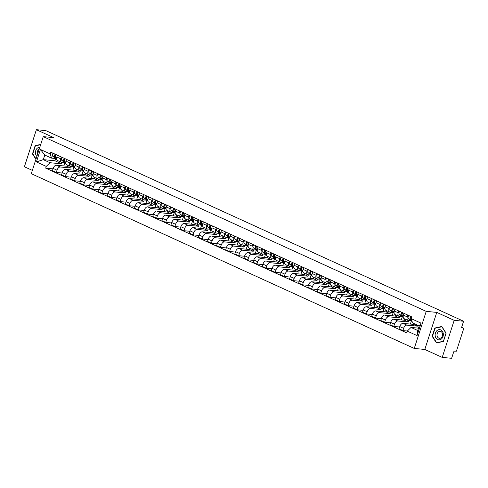 <?xml version="1.0" encoding="UTF-8"?>
<svg xmlns="http://www.w3.org/2000/svg" width="488" height="488" viewBox="0 0 488 488"><rect width="100%" height="100%" fill="white"/><g stroke="black" fill="none" stroke-linecap="round" stroke-linejoin="round"><path stroke-width="0.73" d="M442.22 357.399L454.194 320.335L463.6 321.238L45.78 130.601L36.368 129.698L53.796 137.647L43.255 136.634L31.281 173.697L414.257 348.438L424.798 349.451L442.22 357.399L451.632 358.302L453.748 351.744L455.212 351.885A1.58 0.915 114.5 0 0 456.64 350.494L463.411 329.516A1.58 0.915 114.5 0 0 463.124 327.991A1.58 0.915 114.5 0 0 462.947 327.942L461.63 327.338M36.368 129.698L24.4 166.762L32.348 170.385M454.194 320.335L436.766 312.387L426.225 311.375L43.255 136.634M463.6 321.238L461.483 327.802L462.947 327.942M67.356 165.023L66.96 166.243L56.419 165.231A3.63 2.105 114.5 0 0 53.143 168.427L52.411 170.69L56.273 172.453L57.005 170.19A3.63 2.105 -65.5 0 1 60.28 166.987L70.821 168L71.278 166.591M60.689 158.777L56.828 157.014A3.63 2.105 114.5 0 0 57.499 160.528L61.36 162.284A3.63 2.105 -65.5 0 1 60.689 158.777L61.268 156.977M56.828 157.014L57.413 155.214M62.128 173.014L56.273 172.453M73.95 166.914L72.919 170.099M64.739 162.681L61.762 162.394A3.63 2.105 -65.5 0 1 61.36 162.284M76.476 169.184L76.085 170.404L65.538 169.391A3.63 2.105 114.5 0 0 62.263 172.593L61.537 174.85L65.392 176.613L66.124 174.35A3.63 2.105 -65.5 0 1 69.4 171.154L79.941 172.166L80.398 170.757M66.533 159.375L65.953 161.174A3.63 2.105 114.5 0 0 66.618 164.688L70.479 166.451A3.63 2.105 -65.5 0 1 69.808 162.937L70.394 161.138M71.248 177.174L65.392 176.613M83.07 171.075L82.045 174.265M73.859 166.841L70.882 166.554A3.63 2.105 -65.5 0 1 70.479 166.451M85.595 173.35L85.205 174.564L74.664 173.551A3.63 2.105 114.5 0 0 71.388 176.754L70.656 179.017L74.518 180.774L75.243 178.516A3.63 2.105 -65.5 0 1 78.519 175.314L89.06 176.327L89.517 174.917M75.652 163.535L75.073 165.34A3.63 2.105 114.5 0 0 75.744 168.848L79.599 170.611A3.63 2.105 -65.5 0 1 78.934 167.097L79.513 165.298M80.374 181.335L74.518 180.774M92.195 175.235L91.164 178.425M82.984 171.001L80.008 170.715A3.63 2.105 -65.5 0 1 79.599 170.611M94.721 177.51L94.324 178.73L83.783 177.711A3.63 2.105 114.5 0 0 80.508 180.914L79.776 183.177L83.637 184.934L84.369 182.677A3.63 2.105 -65.5 0 1 87.645 179.474L98.186 180.487L98.637 179.078M84.778 167.701L84.192 169.501A3.63 2.105 114.5 0 0 84.863 173.008L88.718 174.771A3.63 2.105 -65.5 0 1 88.053 171.264L88.633 169.458M89.493 185.501L83.637 184.934M101.315 179.401L100.284 182.585M92.104 175.168L89.127 174.881A3.63 2.105 -65.5 0 1 88.718 174.771M103.84 181.67L103.444 182.89L92.903 181.878A3.63 2.105 114.5 0 0 89.627 185.074L88.895 187.337L92.757 189.1L93.489 186.837A3.63 2.105 -65.5 0 1 96.764 183.634L107.305 184.647L107.763 183.238M93.897 171.861L93.318 173.661A3.63 2.105 114.5 0 0 93.983 177.174L97.844 178.931A3.63 2.105 -65.5 0 1 97.173 175.424L97.759 173.624M98.613 189.661L92.757 189.1M110.434 183.561L109.403 186.745M101.223 179.328L98.247 179.041A3.63 2.105 -65.5 0 1 97.844 178.931M112.96 185.83L112.569 187.05L102.029 186.038A3.63 2.105 114.5 0 0 98.747 189.24L98.021 191.497L101.876 193.26L102.608 190.997A3.63 2.105 -65.5 0 1 105.884 187.801L116.425 188.813L116.882 187.404M103.017 176.022L102.437 177.821A3.63 2.105 114.5 0 0 103.102 181.335L106.963 183.098A3.63 2.105 -65.5 0 1 106.299 179.584L106.878 177.784M107.732 193.821L101.876 193.26M119.554 187.721L118.529 190.912M110.343 183.488L107.366 183.201A3.63 2.105 -65.5 0 1 106.963 183.098M122.085 189.997L121.689 191.211L111.148 190.198A3.63 2.105 114.5 0 0 107.872 193.4L107.14 195.664L111.002 197.42L111.728 195.163A3.63 2.105 -65.5 0 1 115.003 191.961L125.55 192.974L126.002 191.564M112.142 180.182L111.557 181.987A3.63 2.105 114.5 0 0 112.228 185.495L116.083 187.258A3.63 2.105 -65.5 0 1 115.418 183.744L115.998 181.945M116.858 197.982L111.002 197.42M128.679 191.882L127.649 195.072M119.468 187.648L116.492 187.368A3.63 2.105 -65.5 0 1 116.083 187.258M131.205 194.157L130.808 195.377L120.268 194.358A3.63 2.105 114.5 0 0 116.992 197.561L116.26 199.824L120.121 201.581L120.853 199.324A3.63 2.105 -65.5 0 1 124.129 196.121L134.67 197.134L135.127 195.725M121.262 184.348L120.676 186.148A3.63 2.105 114.5 0 0 121.347 189.661L125.209 191.418A3.63 2.105 -65.5 0 1 124.538 187.911L125.117 186.105M125.977 202.148L120.121 201.581M137.799 196.048L136.768 199.232M128.588 191.814L125.611 191.528A3.63 2.105 -65.5 0 1 125.209 191.418M140.324 198.317L139.934 199.537L129.387 198.524A3.63 2.105 114.5 0 0 126.111 201.721L125.386 203.984L129.241 205.747L129.973 203.484A3.63 2.105 -65.5 0 1 133.248 200.281L143.789 201.294L144.247 199.885M130.381 188.508L129.802 190.308A3.63 2.105 114.5 0 0 130.467 193.821L134.328 195.578A3.63 2.105 -65.5 0 1 133.657 192.071L134.243 190.271M135.097 206.308L129.241 205.747M146.918 200.208L145.894 203.392M137.708 195.975L134.731 195.688A3.63 2.105 -65.5 0 1 134.328 195.578M149.444 202.477L149.053 203.697L138.513 202.685A3.63 2.105 114.5 0 0 135.237 205.887L134.505 208.144L138.366 209.907L139.092 207.644A3.63 2.105 -65.5 0 1 142.368 204.448L152.909 205.46L153.366 204.051M139.501 192.669L138.921 194.468A3.63 2.105 114.5 0 0 139.592 197.982L143.448 199.744A3.63 2.105 -65.5 0 1 142.783 196.231L143.362 194.431M144.222 210.468L138.366 209.907M156.044 204.368L155.013 207.559M146.827 200.135L143.856 199.848A3.63 2.105 -65.5 0 1 143.448 199.744M158.569 206.644L158.173 207.857L147.632 206.845A3.63 2.105 114.5 0 0 144.357 210.047L143.624 212.31L147.486 214.067L148.218 211.81A3.63 2.105 -65.5 0 1 151.493 208.608L162.034 209.62L162.486 208.211M148.626 196.829L148.041 198.634A3.63 2.105 114.5 0 0 148.712 202.142L152.567 203.905A3.63 2.105 -65.5 0 1 151.902 200.391L152.482 198.592M153.342 214.629L147.486 214.067M165.164 208.529L164.133 211.719M155.953 204.295L152.976 204.014A3.63 2.105 -65.5 0 1 152.567 203.905M167.689 210.804L167.292 212.024L156.752 211.011A3.63 2.105 114.5 0 0 153.476 214.208L152.744 216.471L156.605 218.227L157.337 215.971A3.63 2.105 -65.5 0 1 160.613 212.768L171.154 213.781L171.611 212.371M157.746 200.995L157.166 202.794A3.63 2.105 114.5 0 0 157.831 206.308L161.693 208.065A3.63 2.105 -65.5 0 1 161.022 204.557L161.607 202.752M162.461 218.795L156.605 218.227M174.283 212.695L173.252 215.879M165.072 208.461L162.095 208.175A3.63 2.105 -65.5 0 1 161.693 208.065M176.809 214.964L176.418 216.184L165.871 215.171A3.63 2.105 114.5 0 0 162.596 218.368L161.87 220.631L165.725 222.394L166.457 220.131A3.63 2.105 -65.5 0 1 169.732 216.928L180.273 217.941L180.731 216.532M166.865 205.155L166.286 206.955A3.63 2.105 114.5 0 0 166.951 210.468L170.812 212.225A3.63 2.105 -65.5 0 1 170.141 208.718L170.727 206.918M171.581 222.955L165.725 222.394M183.403 216.855L182.378 220.039M174.192 212.622L171.215 212.335A3.63 2.105 -65.5 0 1 170.812 212.225M185.928 219.124L185.538 220.344L174.997 219.332A3.63 2.105 114.5 0 0 171.721 222.534L170.989 224.791L174.85 226.554L175.576 224.291A3.63 2.105 -65.5 0 1 178.852 221.094L189.399 222.107L189.85 220.698M175.991 209.315L175.405 211.115A3.63 2.105 114.5 0 0 176.076 214.629L179.932 216.391A3.63 2.105 -65.5 0 1 179.267 212.878L179.846 211.078M180.706 227.115L174.85 226.554M192.528 221.015L191.497 224.206M183.317 216.782L180.34 216.495A3.63 2.105 -65.5 0 1 179.932 216.391M195.054 223.291L194.657 224.504L184.116 223.492A3.63 2.105 114.5 0 0 180.841 226.694L180.109 228.957L183.97 230.714L184.702 228.457A3.63 2.105 -65.5 0 1 187.978 225.255L198.518 226.267L198.97 224.858M185.111 213.476L184.525 215.281A3.63 2.105 114.5 0 0 185.196 218.789L189.057 220.552A3.63 2.105 -65.5 0 1 188.386 217.038L188.966 215.239M189.826 231.275L183.97 230.714M201.648 225.175L200.617 228.366M192.437 220.942L189.46 220.661A3.63 2.105 -65.5 0 1 189.057 220.552M204.173 227.451L203.783 228.671L193.236 227.658A3.63 2.105 114.5 0 0 189.96 230.855L189.234 233.118L193.089 234.874L193.821 232.617A3.63 2.105 -65.5 0 1 197.097 229.415L207.638 230.428L208.095 229.018M194.23 217.642L193.651 219.441A3.63 2.105 114.5 0 0 194.316 222.955L198.177 224.712A3.63 2.105 -65.5 0 1 197.506 221.204L198.091 219.399M198.945 235.442L193.089 234.874M210.767 229.342L209.742 232.526M201.556 225.108L198.579 224.822A3.63 2.105 -65.5 0 1 198.177 224.712M213.293 231.611L212.902 232.831L202.361 231.818A3.63 2.105 114.5 0 0 199.086 235.015L198.354 237.278L202.209 239.041L202.941 236.778A3.63 2.105 -65.5 0 1 206.217 233.575L216.757 234.588L217.215 233.179M203.35 221.802L202.77 223.602A3.63 2.105 114.5 0 0 203.435 227.115L207.296 228.872A3.63 2.105 -65.5 0 1 206.631 225.364L207.211 223.565M208.065 239.602L202.209 239.041M219.893 233.502L218.862 236.686M210.676 229.269L207.705 228.982A3.63 2.105 -65.5 0 1 207.296 228.872M222.418 235.771L222.022 236.991L211.481 235.978A3.63 2.105 114.5 0 0 208.205 239.181L207.473 241.438L211.334 243.201L212.06 240.938A3.63 2.105 -65.5 0 1 215.342 237.741L225.883 238.754L226.334 237.345M212.475 225.962L211.89 227.762A3.63 2.105 114.5 0 0 212.561 231.275L216.416 233.038A3.63 2.105 -65.5 0 1 215.751 229.525L216.33 227.725M217.191 243.762L211.334 243.201M229.012 237.662L227.981 240.852M219.801 233.429L216.825 233.142A3.63 2.105 -65.5 0 1 216.416 233.038M231.538 239.937L231.141 241.151L220.6 240.139A3.63 2.105 114.5 0 0 217.325 243.341L216.593 245.604L220.454 247.361L221.186 245.104A3.63 2.105 -65.5 0 1 224.462 241.902L235.002 242.914L235.46 241.505M221.595 230.123L221.015 231.928A3.63 2.105 114.5 0 0 221.68 235.436L225.541 237.198A3.63 2.105 -65.5 0 1 224.87 233.685L225.456 231.885M226.31 247.928L220.454 247.361M238.132 241.822L237.101 245.013M228.921 237.589L225.944 237.308A3.63 2.105 -65.5 0 1 225.541 237.198M240.657 244.098L240.267 245.318L229.72 244.305A3.63 2.105 114.5 0 0 226.444 247.501L225.718 249.764L229.573 251.521L230.305 249.264A3.63 2.105 -65.5 0 1 233.581 246.062L244.122 247.074L244.579 245.665M230.714 234.289L230.135 236.088A3.63 2.105 114.5 0 0 230.8 239.602L234.661 241.359A3.63 2.105 -65.5 0 1 233.99 237.851L234.576 236.046M235.429 252.089L229.573 251.521M247.251 245.989L246.226 249.173M238.04 241.755L235.064 241.469A3.63 2.105 -65.5 0 1 234.661 241.359M249.777 248.258L249.386 249.478L238.846 248.465A3.63 2.105 114.5 0 0 235.57 251.662L234.838 253.925L238.699 255.688L239.425 253.424A3.63 2.105 -65.5 0 1 242.701 250.222L253.248 251.241L253.699 249.826M239.834 238.449L239.254 240.249A3.63 2.105 114.5 0 0 239.925 243.762L243.78 245.519A3.63 2.105 -65.5 0 1 243.115 242.011L243.695 240.212M244.555 256.249L238.699 255.688M256.377 250.149L255.346 253.333M247.166 245.915L244.189 245.629A3.63 2.105 -65.5 0 1 243.78 245.519M258.902 252.418L258.506 253.638L247.965 252.625A3.63 2.105 114.5 0 0 244.689 255.828L243.957 258.085L247.819 259.848L248.551 257.585A3.63 2.105 -65.5 0 1 251.826 254.388L262.367 255.401L262.819 253.992M248.959 242.609L248.374 244.409A3.63 2.105 114.5 0 0 249.045 247.922L252.906 249.685A3.63 2.105 -65.5 0 1 252.235 246.172L252.814 244.372M253.675 260.409L247.819 259.848M265.496 254.309L264.466 257.499M256.285 250.076L253.309 249.789A3.63 2.105 -65.5 0 1 252.906 249.685M268.022 256.584L267.625 257.798L257.084 256.786A3.63 2.105 114.5 0 0 253.809 259.988L253.083 262.251L256.938 264.008L257.67 261.751A3.63 2.105 -65.5 0 1 260.946 258.548L271.487 259.561L271.944 258.152M258.079 246.769L257.499 248.575A3.63 2.105 114.5 0 0 258.164 252.082L262.026 253.845A3.63 2.105 -65.5 0 1 261.354 250.332L261.94 248.532M262.794 264.575L256.938 264.008M274.616 258.469L273.591 261.659M265.405 254.236L262.428 253.955A3.63 2.105 -65.5 0 1 262.026 253.845M277.141 260.744L276.751 261.964L266.21 260.952A3.63 2.105 114.5 0 0 262.934 264.148L262.202 266.411L266.058 268.174L266.79 265.911A3.63 2.105 -65.5 0 1 270.065 262.709L280.606 263.721L281.064 262.312M267.198 250.936L266.619 252.735A3.63 2.105 114.5 0 0 267.284 256.249L271.145 258.006A3.63 2.105 -65.5 0 1 270.48 254.498L271.06 252.692M271.914 268.736L266.058 268.174M283.741 262.635L282.711 265.82M274.524 258.402L271.554 258.115A3.63 2.105 -65.5 0 1 271.145 258.006M286.267 264.905L285.87 266.125L275.33 265.112A3.63 2.105 114.5 0 0 272.054 268.308L271.322 270.572L275.183 272.334L275.909 270.071A3.63 2.105 -65.5 0 1 279.185 266.869L289.732 267.888L290.183 266.472M276.324 255.096L275.738 256.895A3.63 2.105 114.5 0 0 276.409 260.409L280.264 262.166A3.63 2.105 -65.5 0 1 279.6 258.658L280.179 256.859M281.039 272.896L275.183 272.334M292.861 266.796L291.83 269.98M283.65 262.562L280.673 262.276A3.63 2.105 -65.5 0 1 280.264 262.166M295.386 269.065L294.99 270.285L284.449 269.272A3.63 2.105 114.5 0 0 281.173 272.475L280.441 274.732L284.303 276.495L285.035 274.232A3.63 2.105 -65.5 0 1 288.31 271.035L298.851 272.048L299.309 270.639M285.443 259.256L284.864 261.056A3.63 2.105 114.5 0 0 285.529 264.569L289.39 266.332A3.63 2.105 -65.5 0 1 288.719 262.819L289.305 261.019M290.159 277.056L284.303 276.495M301.981 270.956L300.95 274.146M292.769 266.722L289.793 266.436A3.63 2.105 -65.5 0 1 289.39 266.332M304.506 273.231L304.115 274.445L293.569 273.433A3.63 2.105 114.5 0 0 290.293 276.635L289.567 278.898L293.422 280.655L294.154 278.398A3.63 2.105 -65.5 0 1 297.43 275.195L307.971 276.208L308.428 274.799M294.563 263.416L293.983 265.222A3.63 2.105 114.5 0 0 294.648 268.729L298.51 270.492A3.63 2.105 -65.5 0 1 297.839 266.979L298.424 265.179M299.278 281.222L293.422 280.655M311.1 275.116L310.075 278.306M301.889 270.883L298.912 270.602A3.63 2.105 -65.5 0 1 298.51 270.492M313.625 277.391L313.235 278.611L302.694 277.599A3.63 2.105 114.5 0 0 299.418 280.795L298.686 283.058L302.548 284.821L303.274 282.558A3.63 2.105 -65.5 0 1 306.549 279.356L317.096 280.368L317.548 278.959M303.682 267.583L303.103 269.382A3.63 2.105 114.5 0 0 303.774 272.896L307.629 274.652A3.63 2.105 -65.5 0 1 306.964 271.145L307.544 269.339M308.404 285.382L302.548 284.821M320.226 279.282L319.195 282.467M311.015 275.049L308.038 274.762A3.63 2.105 -65.5 0 1 307.629 274.652M322.751 281.552L322.355 282.772L311.814 281.759A3.63 2.105 114.5 0 0 308.538 284.962L307.806 287.219L311.667 288.981L312.399 286.718A3.63 2.105 -65.5 0 1 315.675 283.516L326.216 284.534L326.667 283.119M312.808 271.743L312.222 273.542A3.63 2.105 114.5 0 0 312.893 277.056L316.749 278.813A3.63 2.105 -65.5 0 1 316.084 275.305L316.663 273.506M317.523 289.543L311.667 288.981M329.345 283.443L328.314 286.627M320.134 279.209L317.157 278.923A3.63 2.105 -65.5 0 1 316.749 278.813M331.87 285.712L331.474 286.932L320.933 285.919A3.63 2.105 114.5 0 0 317.657 289.122L316.932 291.379L320.787 293.142L321.519 290.879A3.63 2.105 -65.5 0 1 324.795 287.682L335.335 288.695L335.793 287.286M321.928 275.903L321.348 277.702A3.63 2.105 114.5 0 0 322.013 281.216L325.874 282.979A3.63 2.105 -65.5 0 1 325.203 279.465L325.789 277.666M326.643 293.703L320.787 293.142M338.465 287.603L337.434 290.793M329.254 283.369L326.277 283.083A3.63 2.105 -65.5 0 1 325.874 282.979M340.99 289.878L340.6 291.092L330.059 290.079A3.63 2.105 114.5 0 0 326.783 293.282L326.051 295.545L329.906 297.302L330.638 295.045A3.63 2.105 -65.5 0 1 333.914 291.842L344.455 292.855L344.912 291.446M331.047 280.063L330.467 281.869A3.63 2.105 114.5 0 0 331.132 285.376L334.994 287.139A3.63 2.105 -65.5 0 1 334.329 283.626L334.908 281.826M335.762 297.869L329.906 297.302M347.584 291.763L346.559 294.953M338.373 287.53L335.402 287.249A3.63 2.105 -65.5 0 1 334.994 287.139M350.116 294.038L349.719 295.258L339.178 294.246A3.63 2.105 114.5 0 0 335.903 297.442L335.171 299.705L339.032 301.468L339.758 299.205A3.63 2.105 -65.5 0 1 343.034 296.002L353.58 297.015L354.032 295.606M340.173 284.229L339.587 286.029A3.63 2.105 114.5 0 0 340.258 289.543L344.113 291.299A3.63 2.105 -65.5 0 1 343.448 287.792L344.028 285.986M344.888 302.029L339.032 301.468M356.71 295.929L355.679 299.113M347.499 291.696L344.522 291.409A3.63 2.105 -65.5 0 1 344.113 291.299M359.235 298.199L358.839 299.418L348.298 298.406A3.63 2.105 114.5 0 0 345.022 301.608L344.29 303.865L348.151 305.628L348.883 303.365A3.63 2.105 -65.5 0 1 352.159 300.163L362.7 301.181L363.157 299.766M349.292 288.39L348.713 290.189A3.63 2.105 114.5 0 0 349.377 293.703L353.239 295.46A3.63 2.105 -65.5 0 1 352.568 291.952L353.147 290.153M354.007 306.19L348.151 305.628M365.829 300.089L364.798 303.274M356.618 295.856L353.641 295.569A3.63 2.105 -65.5 0 1 353.239 295.46M368.355 302.359L367.964 303.579L357.417 302.566A3.63 2.105 114.5 0 0 354.142 305.769L353.416 308.026L357.271 309.788L358.003 307.525A3.63 2.105 -65.5 0 1 361.279 304.329L371.819 305.342L372.277 303.933M358.412 292.55L357.832 294.349A3.63 2.105 114.5 0 0 358.497 297.863L362.358 299.626A3.63 2.105 -65.5 0 1 361.687 296.112L362.273 294.313M363.127 310.35L357.271 309.788M374.949 304.25L373.924 307.44M365.738 300.016L362.761 299.73A3.63 2.105 -65.5 0 1 362.358 299.626M377.474 306.525L377.084 307.739L366.543 306.726A3.63 2.105 114.5 0 0 363.267 309.929L362.535 312.192L366.397 313.949L367.122 311.692A3.63 2.105 -65.5 0 1 370.398 308.489L380.939 309.502L381.396 308.093M367.531 296.716L366.952 298.516A3.63 2.105 114.5 0 0 367.623 302.023L371.478 303.786A3.63 2.105 -65.5 0 1 370.813 300.272L371.392 298.473M372.252 314.516L366.397 313.949M384.074 308.41L383.043 311.6M374.863 304.176L371.886 303.896A3.63 2.105 -65.5 0 1 371.478 303.786M386.6 310.685L386.203 311.905L375.662 310.893A3.63 2.105 114.5 0 0 372.387 314.089L371.655 316.352L375.516 318.115L376.248 315.852A3.63 2.105 -65.5 0 1 379.524 312.649L390.065 313.662L390.516 312.253M376.657 300.876L376.071 302.676A3.63 2.105 114.5 0 0 376.742 306.19L380.597 307.946A3.63 2.105 -65.5 0 1 379.932 304.439L380.512 302.633M381.372 318.676L375.516 318.115M393.194 312.576L392.163 315.76M383.983 308.343L381.006 308.056A3.63 2.105 -65.5 0 1 380.597 307.946M395.719 314.845L395.323 316.065L384.782 315.053A3.63 2.105 114.5 0 0 381.506 318.255L380.78 320.512L384.635 322.275L385.368 320.012A3.63 2.105 -65.5 0 1 388.643 316.81L399.184 317.828L399.641 316.419M385.776 305.037L385.197 306.836A3.63 2.105 114.5 0 0 385.862 310.35L389.723 312.106A3.63 2.105 -65.5 0 1 389.052 308.599L389.637 306.799M390.491 322.836L384.635 322.275M402.313 316.736L401.282 319.921M393.102 312.503L390.125 312.216A3.63 2.105 -65.5 0 1 389.723 312.106M404.839 319.006L404.448 320.226L393.907 319.213A3.63 2.105 114.5 0 0 390.632 322.415L389.9 324.673L393.755 326.435L394.487 324.172A3.63 2.105 -65.5 0 1 397.763 320.976L408.303 321.988L408.761 320.579M394.896 309.197L394.316 310.996A3.63 2.105 114.5 0 0 394.981 314.51L398.842 316.273A3.63 2.105 -65.5 0 1 398.178 312.759L398.757 310.96M399.611 326.997L393.755 326.435M411.433 320.897L410.408 324.087M402.222 316.663L399.245 316.376A3.63 2.105 -65.5 0 1 398.842 316.273M413.867 323.459L413.568 324.386L403.027 323.373A3.63 2.105 114.5 0 0 399.751 326.576L399.019 328.839L402.881 330.596L403.606 328.339A3.63 2.105 -65.5 0 1 406.882 325.136L417.429 326.149L417.728 325.221M404.021 313.363L403.436 315.163A3.63 2.105 114.5 0 0 404.107 318.67L407.962 320.433A3.63 2.105 -65.5 0 1 407.297 316.919L407.876 315.12M407.334 331.023L402.881 330.596M411.347 320.823L408.371 320.543A3.63 2.105 -65.5 0 1 407.962 320.433M413.568 324.386L417.429 326.149M404.448 320.226L408.303 321.988M395.323 316.065L399.184 317.828M386.203 311.905L390.065 313.662M377.084 307.739L380.939 309.502M367.964 303.579L371.819 305.342M358.839 299.418L362.7 301.181M349.719 295.258L353.58 297.015M340.6 291.092L344.455 292.855M331.474 286.932L335.335 288.695M322.355 282.772L326.216 284.534M313.235 278.611L317.096 280.368M304.115 274.445L307.971 276.208M294.99 270.285L298.851 272.048M285.87 266.125L289.732 267.888M276.751 261.964L280.606 263.721M267.625 257.798L271.487 259.561M258.506 253.638L262.367 255.401M249.386 249.478L253.248 251.241M240.267 245.318L244.122 247.074M231.141 241.151L235.002 242.914M222.022 236.991L225.883 238.754M212.902 232.831L216.757 234.588M203.783 228.671L207.638 230.428M194.657 224.504L198.518 226.267M185.538 220.344L189.399 222.107M176.418 216.184L180.273 217.941M167.292 212.024L171.154 213.781M158.173 207.857L162.034 209.62M149.053 203.697L152.909 205.46M139.934 199.537L143.789 201.294M130.808 195.377L134.67 197.134M121.689 191.211L125.55 192.974M112.569 187.05L116.425 188.813M103.444 182.89L107.305 184.647M94.324 178.73L98.186 180.487M85.205 174.564L89.06 176.327M76.085 170.404L79.941 172.166M66.96 166.243L70.821 168M55.687 158.576L54.973 160.772L43.298 159.649L50.02 162.718L61.702 163.84L62.153 162.431M54.973 160.772L61.702 163.84M55.62 158.521L51.508 158.124L44.78 155.056L43.298 159.649L36.423 161.924L40.449 149.474L50.27 153.952L51.508 158.124M418.497 328.15L411.012 327.43L417.734 330.498L419.222 325.899L412.494 322.83L411.262 318.664L411.823 316.919L50.831 152.213L50.27 153.952M411.262 318.664L421.083 323.147L417.063 335.598L407.236 331.114L411.012 327.43M50.02 162.718L46.25 166.408L45.683 168.146L406.675 332.859L407.236 331.114M46.25 166.408L36.423 161.924M414.257 348.438L426.225 311.375M40.742 144.411L35.142 145.662L32.47 153.921L35.929 159.301M424.798 349.451L436.766 312.387M446.123 333.176L441.811 326.472L434.839 328.027L432.167 336.287L436.479 342.991L443.452 341.435L446.123 333.176M53.009 168.854L45.683 168.146M64.831 162.754L63.8 165.938M40.449 149.474L44.78 155.056M417.734 330.498L417.063 335.598M419.222 325.899L421.083 323.147M32.83 153.952L32.47 153.921M35.984 145.741L35.142 145.662M432.527 336.324L432.167 336.287M435.68 328.107L434.839 328.027M64.044 162.614A4.734 2.745 -65.5 0 1 62.928 162.504L62.928 162.504M56.584 158.234L55.785 157.6A1.97 1.147 -65.5 0 1 56.187 154.653M55.431 156.374L55.29 156.258A0.946 0.549 -65.5 0 1 55.217 155.294A0.946 0.549 -65.5 0 1 55.961 154.55M56.565 158.563L54.79 157.148A1.97 1.147 -65.5 0 1 55.193 154.202M56.651 159.338L52.686 156.191A1.97 1.147 -65.5 0 1 53.088 153.238M73.169 166.774A4.734 2.745 -65.5 0 1 72.053 166.67A4.734 2.745 -65.5 0 1 72.047 166.67L72.053 166.67M65.703 162.4L64.904 161.766A1.97 1.147 -65.5 0 1 65.307 158.82M64.55 160.534L64.41 160.424A0.946 0.549 -65.5 0 1 64.337 159.454A0.946 0.549 -65.5 0 1 65.081 158.716M65.691 162.724L63.91 161.308A1.97 1.147 -65.5 0 1 64.312 158.362M65.77 163.498L61.805 160.351A1.97 1.147 -65.5 0 1 62.208 157.404M82.289 170.934A4.734 2.745 -65.5 0 1 81.173 170.831L81.173 170.831M74.823 166.56L74.023 165.926A1.97 1.147 -65.5 0 1 74.432 162.98M73.676 164.7L73.529 164.584A0.946 0.549 -65.5 0 1 73.456 163.614A0.946 0.549 -65.5 0 1 74.2 162.876M74.81 166.884L73.029 165.475A1.97 1.147 -65.5 0 1 73.438 162.522M74.89 167.659L70.925 164.511A1.97 1.147 -65.5 0 1 71.333 161.565M39.821 147.254A5.13 4.093 -84.5 0 0 35.471 153.281A5.13 4.093 -84.5 0 0 36.868 156.398M39.211 149.151A3.514 2.806 -84.5 0 0 37.314 153.049A3.514 2.806 -84.5 0 0 37.594 154.147M36.045 158.954L32.781 153.879L35.368 145.875L40.65 144.698M435.168 335.646A5.13 4.093 -84.5 0 0 439.792 339.782A5.13 4.093 -84.5 0 0 443.311 333.835A5.13 4.093 -84.5 0 0 438.688 329.705A5.13 4.093 -84.5 0 0 435.168 335.646M437.01 335.415A3.514 2.806 -84.5 0 0 439.462 338.294A3.514 2.806 -84.5 0 0 442.585 334.176A3.514 2.806 -84.5 0 0 440.133 331.303A3.514 2.806 -84.5 0 0 437.01 335.415M441.823 326.74L445.995 333.237L443.415 341.24L436.656 342.747L432.478 336.25L435.064 328.247L441.994 326.753M437.309 342.808L436.656 342.747M91.408 175.101A4.734 2.745 -65.5 0 1 90.292 174.991L90.292 174.991M83.942 170.721L83.149 170.086A1.97 1.147 -65.5 0 1 83.552 167.14M82.795 168.86L82.649 168.744A0.946 0.549 -65.5 0 1 82.576 167.78A0.946 0.549 -65.5 0 1 83.326 167.036M83.93 171.044L82.155 169.635A1.97 1.147 -65.5 0 1 82.557 166.689M84.015 171.825L80.05 168.671A1.97 1.147 -65.5 0 1 80.453 165.725M100.528 179.261A4.734 2.745 -65.5 0 1 99.418 179.151A4.734 2.745 -65.5 0 1 99.412 179.151L99.418 179.151M93.068 174.881L92.269 174.246A1.97 1.147 -65.5 0 1 92.671 171.3M91.915 173.02L91.774 172.904A0.946 0.549 -65.5 0 1 91.701 171.941A0.946 0.549 -65.5 0 1 92.446 171.196M93.056 175.21L91.274 173.795A1.97 1.147 -65.5 0 1 91.677 170.849M93.135 175.985L89.17 172.837A1.97 1.147 -65.5 0 1 89.572 169.885M109.654 183.421A4.734 2.745 -65.5 0 1 108.537 183.317L108.537 183.317M102.187 179.047L101.388 178.413A1.97 1.147 -65.5 0 1 101.791 175.466M101.04 177.181L100.894 177.071A0.946 0.549 -65.5 0 1 100.821 176.101A0.946 0.549 -65.5 0 1 101.565 175.363M102.175 179.37L100.394 177.955A1.97 1.147 -65.5 0 1 100.796 175.009M102.254 180.145L98.289 176.998A1.97 1.147 -65.5 0 1 98.692 174.051M118.773 187.581A4.734 2.745 -65.5 0 1 117.657 187.477L117.657 187.477M111.307 183.207L110.514 182.573A1.97 1.147 -65.5 0 1 110.916 179.627M110.16 181.347L110.013 181.231A0.946 0.549 -65.5 0 1 109.94 180.261A0.946 0.549 -65.5 0 1 110.684 179.523M111.294 183.531L109.519 182.122A1.97 1.147 -65.5 0 1 109.922 179.169M111.374 184.305L107.415 181.158A1.97 1.147 -65.5 0 1 107.817 178.211M127.893 191.747A4.734 2.745 -65.5 0 1 126.776 191.638L126.776 191.638M120.432 187.368L119.633 186.733A1.97 1.147 -65.5 0 1 120.036 183.787M119.279 185.507L119.139 185.391A0.946 0.549 -65.5 0 1 119.066 184.427A0.946 0.549 -65.5 0 1 119.81 183.683M120.414 187.691L118.639 186.282A1.97 1.147 -65.5 0 1 119.041 183.335M120.499 188.472L116.534 185.318A1.97 1.147 -65.5 0 1 116.937 182.372M137.018 195.908A4.734 2.745 -65.5 0 1 135.902 195.804A4.734 2.745 -65.5 0 1 135.896 195.798L135.902 195.804M129.552 191.528L128.753 190.893A1.97 1.147 -65.5 0 1 129.155 187.947M128.399 189.667L128.259 189.551A0.946 0.549 -65.5 0 1 128.185 188.588A0.946 0.549 -65.5 0 1 128.93 187.843M129.54 191.857L127.758 190.442A1.97 1.147 -65.5 0 1 128.161 187.496M129.619 192.632L125.654 189.484A1.97 1.147 -65.5 0 1 126.056 186.532M146.138 200.068A4.734 2.745 -65.5 0 1 145.021 199.964L145.021 199.964M138.671 195.694L137.872 195.06A1.97 1.147 -65.5 0 1 138.281 192.113M137.524 193.827L137.378 193.718A0.946 0.549 -65.5 0 1 137.305 192.748A0.946 0.549 -65.5 0 1 138.049 192.01M138.659 196.017L136.878 194.602A1.97 1.147 -65.5 0 1 137.287 191.656M138.738 196.792L134.773 193.644A1.97 1.147 -65.5 0 1 135.176 190.698M155.257 204.228A4.734 2.745 -65.5 0 1 154.141 204.124L154.141 204.124M147.791 199.854L146.998 199.22A1.97 1.147 -65.5 0 1 147.4 196.274M146.644 197.994L146.498 197.878A0.946 0.549 -65.5 0 1 146.424 196.908A0.946 0.549 -65.5 0 1 147.175 196.17M147.779 200.178L146.004 198.769A1.97 1.147 -65.5 0 1 146.406 195.816M147.864 200.952L143.899 197.805A1.97 1.147 -65.5 0 1 144.302 194.858M164.377 208.394A4.734 2.745 -65.5 0 1 163.26 208.284L163.26 208.284M156.916 204.014L156.117 203.38A1.97 1.147 -65.5 0 1 156.52 200.434M155.763 202.154L155.623 202.038A0.946 0.549 -65.5 0 1 155.55 201.074A0.946 0.549 -65.5 0 1 156.294 200.33M156.898 204.338L155.123 202.929A1.97 1.147 -65.5 0 1 155.526 199.982M156.984 205.119L153.018 201.965A1.97 1.147 -65.5 0 1 153.421 199.019M173.502 212.554A4.734 2.745 -65.5 0 1 172.386 212.451A4.734 2.745 -65.5 0 1 172.38 212.445L172.386 212.451M166.036 208.175L165.237 207.54A1.97 1.147 -65.5 0 1 165.639 204.594M164.889 206.314L164.743 206.198A0.946 0.549 -65.5 0 1 164.669 205.234A0.946 0.549 -65.5 0 1 165.414 204.49M166.024 208.504L164.243 207.089A1.97 1.147 -65.5 0 1 164.645 204.143M166.103 209.279L162.138 206.131A1.97 1.147 -65.5 0 1 162.541 203.185M182.622 216.715A4.734 2.745 -65.5 0 1 181.506 216.611L181.506 216.611M175.155 212.341L174.362 211.707A1.97 1.147 -65.5 0 1 174.765 208.76M174.009 210.474L173.862 210.365A0.946 0.549 -65.5 0 1 173.789 209.395A0.946 0.549 -65.5 0 1 174.533 208.657M175.143 212.664L173.368 211.249A1.97 1.147 -65.5 0 1 173.771 208.303M175.222 213.439L171.257 210.291A1.97 1.147 -65.5 0 1 171.666 207.345M191.741 220.875A4.734 2.745 -65.5 0 1 190.625 220.771L190.625 220.771M184.281 216.501L183.482 215.867A1.97 1.147 -65.5 0 1 183.885 212.921M183.128 214.641L182.988 214.525A0.946 0.549 -65.5 0 1 182.909 213.555A0.946 0.549 -65.5 0 1 183.659 212.817M184.263 216.825L182.488 215.415A1.97 1.147 -65.5 0 1 182.89 212.463M184.348 217.599L180.383 214.452A1.97 1.147 -65.5 0 1 180.786 211.505M200.867 225.041A4.734 2.745 -65.5 0 1 199.751 224.931A4.734 2.745 -65.5 0 1 199.744 224.931L199.751 224.931M193.4 220.661L192.601 220.027A1.97 1.147 -65.5 0 1 193.004 217.081M192.248 218.801L192.107 218.685A0.946 0.549 -65.5 0 1 192.034 217.721A0.946 0.549 -65.5 0 1 192.778 216.977M193.388 220.985L191.607 219.576A1.97 1.147 -65.5 0 1 192.01 216.629M193.468 221.766L189.503 218.612A1.97 1.147 -65.5 0 1 189.905 215.666M209.986 229.201A4.734 2.745 -65.5 0 1 208.87 229.098A4.734 2.745 -65.5 0 1 208.87 229.092L208.87 229.098M202.52 224.822L201.721 224.193A1.97 1.147 -65.5 0 1 202.124 221.241M201.373 222.961L201.227 222.845A0.946 0.549 -65.5 0 1 201.154 221.881A0.946 0.549 -65.5 0 1 201.898 221.137M202.508 225.151L200.727 223.736A1.97 1.147 -65.5 0 1 201.135 220.789M202.587 225.926L198.622 222.778A1.97 1.147 -65.5 0 1 199.025 219.832M219.106 233.362A4.734 2.745 -65.5 0 1 217.99 233.258L217.99 233.258M211.639 228.988L210.846 228.353A1.97 1.147 -65.5 0 1 211.249 225.407M210.493 227.121L210.346 227.011A0.946 0.549 -65.5 0 1 210.273 226.042A0.946 0.549 -65.5 0 1 211.017 225.304M211.627 229.311L209.852 227.896A1.97 1.147 -65.5 0 1 210.255 224.95M211.713 230.086L207.748 226.938A1.97 1.147 -65.5 0 1 208.15 223.992M228.225 237.528A4.734 2.745 -65.5 0 1 227.109 237.418L227.109 237.418M220.765 233.148L219.966 232.514A1.97 1.147 -65.5 0 1 220.369 229.567M219.612 231.288L219.472 231.172A0.946 0.549 -65.5 0 1 219.399 230.202A0.946 0.549 -65.5 0 1 220.143 229.464M220.747 233.471L218.972 232.062A1.97 1.147 -65.5 0 1 219.374 229.11M220.832 234.246L216.867 231.099A1.97 1.147 -65.5 0 1 217.27 228.152M237.351 241.688A4.734 2.745 -65.5 0 1 236.235 241.578A4.734 2.745 -65.5 0 1 236.229 241.578L236.235 241.578M229.885 237.308L229.085 236.674A1.97 1.147 -65.5 0 1 229.488 233.728M228.738 235.448L228.591 235.332A0.946 0.549 -65.5 0 1 228.518 234.368A0.946 0.549 -65.5 0 1 229.262 233.624M229.872 237.632L228.091 236.222A1.97 1.147 -65.5 0 1 228.494 233.276M229.952 238.412L225.987 235.259A1.97 1.147 -65.5 0 1 226.389 232.312M246.471 245.848A4.734 2.745 -65.5 0 1 245.354 245.745A4.734 2.745 -65.5 0 1 245.354 245.739L245.354 245.745M239.004 241.469L238.205 240.84A1.97 1.147 -65.5 0 1 238.614 237.888M237.857 239.608L237.711 239.498A0.946 0.549 -65.5 0 1 237.638 238.528A0.946 0.549 -65.5 0 1 238.382 237.784M238.992 241.798L237.217 240.383A1.97 1.147 -65.5 0 1 237.619 237.436M239.071 242.573L235.106 239.425A1.97 1.147 -65.5 0 1 235.515 236.479M255.59 250.008A4.734 2.745 -65.5 0 1 254.474 249.905L254.474 249.905M248.13 245.635L247.331 245A1.97 1.147 -65.5 0 1 247.733 242.054M246.977 243.768L246.836 243.658A0.946 0.549 -65.5 0 1 246.757 242.689A0.946 0.549 -65.5 0 1 247.507 241.95M248.111 245.958L246.336 244.543A1.97 1.147 -65.5 0 1 246.739 241.597M248.197 246.733L244.232 243.585A1.97 1.147 -65.5 0 1 244.634 240.639M264.716 254.175A4.734 2.745 -65.5 0 1 263.599 254.065A4.734 2.745 -65.5 0 1 263.593 254.065L263.599 254.065M257.249 249.795L256.45 249.161A1.97 1.147 -65.5 0 1 256.853 246.214M256.096 247.934L255.956 247.819A0.946 0.549 -65.5 0 1 255.883 246.849A0.946 0.549 -65.5 0 1 256.627 246.111M257.237 250.118L255.456 248.709A1.97 1.147 -65.5 0 1 255.858 245.757M257.316 250.899L253.351 247.745A1.97 1.147 -65.5 0 1 253.754 244.799M273.835 258.335A4.734 2.745 -65.5 0 1 272.719 258.225L272.719 258.225M266.369 253.955L265.57 253.321A1.97 1.147 -65.5 0 1 265.972 250.374M265.222 252.095L265.075 251.979A0.946 0.549 -65.5 0 1 265.002 251.015A0.946 0.549 -65.5 0 1 265.746 250.271M266.356 254.279L264.575 252.869A1.97 1.147 -65.5 0 1 264.984 249.923M266.436 255.059L262.471 251.906A1.97 1.147 -65.5 0 1 262.873 248.959M282.955 262.495A4.734 2.745 -65.5 0 1 281.838 262.392A4.734 2.745 -65.5 0 1 281.838 262.385L281.838 262.392M275.488 258.115L274.695 257.487A1.97 1.147 -65.5 0 1 275.098 254.535M274.341 256.255L274.195 256.145A0.946 0.549 -65.5 0 1 274.122 255.175A0.946 0.549 -65.5 0 1 274.866 254.431M275.476 258.445L273.701 257.03A1.97 1.147 -65.5 0 1 274.103 254.083M275.561 259.219L271.596 256.072A1.97 1.147 -65.5 0 1 271.999 253.126M292.074 266.655A4.734 2.745 -65.5 0 1 290.958 266.552L290.958 266.552M284.614 262.282L283.815 261.647A1.97 1.147 -65.5 0 1 284.217 258.701M283.461 260.415L283.321 260.305A0.946 0.549 -65.5 0 1 283.247 259.335A0.946 0.549 -65.5 0 1 283.992 258.597M284.596 262.605L282.82 261.19A1.97 1.147 -65.5 0 1 283.223 258.243M284.681 263.38L280.716 260.232A1.97 1.147 -65.5 0 1 281.118 257.286M301.2 270.822A4.734 2.745 -65.5 0 1 300.083 270.712A4.734 2.745 -65.5 0 1 300.077 270.712L300.083 270.712M293.733 266.442L292.934 265.808A1.97 1.147 -65.5 0 1 293.337 262.861M292.58 264.581L292.44 264.466A0.946 0.549 -65.5 0 1 292.367 263.496A0.946 0.549 -65.5 0 1 293.111 262.757M293.721 266.765L291.94 265.356A1.97 1.147 -65.5 0 1 292.342 262.404M293.8 267.546L289.835 264.392A1.97 1.147 -65.5 0 1 290.238 261.446M310.319 274.982A4.734 2.745 -65.5 0 1 309.203 274.872L309.203 274.872M302.853 270.602L302.054 269.968A1.97 1.147 -65.5 0 1 302.462 267.021M301.706 268.742L301.56 268.626A0.946 0.549 -65.5 0 1 301.486 267.662A0.946 0.549 -65.5 0 1 302.231 266.918M302.841 270.925L301.059 269.516A1.97 1.147 -65.5 0 1 301.468 266.57M302.92 271.706L298.955 268.553A1.97 1.147 -65.5 0 1 299.364 265.606M319.439 279.142A4.734 2.745 -65.5 0 1 318.322 279.038A4.734 2.745 -65.5 0 1 318.322 279.032L318.322 279.038M311.978 274.762L311.179 274.134A1.97 1.147 -65.5 0 1 311.582 271.182M310.825 272.902L310.685 272.792A0.946 0.549 -65.5 0 1 310.606 271.822A0.946 0.549 -65.5 0 1 311.356 271.078M311.96 275.092L310.185 273.676A1.97 1.147 -65.5 0 1 310.588 270.73M312.046 275.866L308.08 272.719A1.97 1.147 -65.5 0 1 308.483 269.772M328.558 283.302A4.734 2.745 -65.5 0 1 327.448 283.199A4.734 2.745 -65.5 0 1 327.442 283.199L327.448 283.199M321.098 278.929L320.299 278.294A1.97 1.147 -65.5 0 1 320.701 275.348M319.945 277.062L319.805 276.952A0.946 0.549 -65.5 0 1 319.731 275.982A0.946 0.549 -65.5 0 1 320.476 275.244M321.086 279.252L319.305 277.837A1.97 1.147 -65.5 0 1 319.707 274.89M321.165 280.027L317.2 276.879A1.97 1.147 -65.5 0 1 317.603 273.933M337.684 287.469A4.734 2.745 -65.5 0 1 336.567 287.359L336.567 287.359M330.217 283.089L329.418 282.454A1.97 1.147 -65.5 0 1 329.821 279.508M329.071 281.228L328.924 281.112A0.946 0.549 -65.5 0 1 328.851 280.142A0.946 0.549 -65.5 0 1 329.595 279.404M330.205 283.412L328.424 282.003A1.97 1.147 -65.5 0 1 328.827 279.051M330.285 284.193L326.32 281.039A1.97 1.147 -65.5 0 1 326.722 278.093M346.803 291.629A4.734 2.745 -65.5 0 1 345.687 291.519L345.687 291.519M339.337 287.249L338.544 286.615A1.97 1.147 -65.5 0 1 338.946 283.668M338.19 285.389L338.044 285.273A0.946 0.549 -65.5 0 1 337.97 284.309A0.946 0.549 -65.5 0 1 338.715 283.565M339.325 287.572L337.55 286.163A1.97 1.147 -65.5 0 1 337.952 283.217M339.41 288.353L335.445 285.206A1.97 1.147 -65.5 0 1 335.848 282.253M355.923 295.789A4.734 2.745 -65.5 0 1 354.806 295.685A4.734 2.745 -65.5 0 1 354.806 295.679L354.806 295.685M348.462 291.409L347.663 290.781A1.97 1.147 -65.5 0 1 348.066 287.829M347.31 289.549L347.169 289.439A0.946 0.549 -65.5 0 1 347.096 288.469A0.946 0.549 -65.5 0 1 347.84 287.725M348.444 291.739L346.669 290.323A1.97 1.147 -65.5 0 1 347.072 287.377M348.53 292.513L344.565 289.366A1.97 1.147 -65.5 0 1 344.967 286.419M365.048 299.949A4.734 2.745 -65.5 0 1 363.932 299.846A4.734 2.745 -65.5 0 1 363.926 299.846L363.932 299.846M357.582 295.575L356.783 294.941A1.97 1.147 -65.5 0 1 357.185 291.995M356.429 293.709L356.289 293.599A0.946 0.549 -65.5 0 1 356.216 292.629A0.946 0.549 -65.5 0 1 356.96 291.891M357.57 295.899L355.789 294.484A1.97 1.147 -65.5 0 1 356.191 291.537M357.649 296.673L353.684 293.526A1.97 1.147 -65.5 0 1 354.087 290.58M374.168 304.115A4.734 2.745 -65.5 0 1 373.052 304.006L373.052 304.006M366.701 299.736L365.902 299.101A1.97 1.147 -65.5 0 1 366.311 296.155M365.555 297.875L365.408 297.759A0.946 0.549 -65.5 0 1 365.335 296.789A0.946 0.549 -65.5 0 1 366.079 296.051M366.689 300.059L364.908 298.65A1.97 1.147 -65.5 0 1 365.317 295.704M366.769 300.84L362.804 297.686A1.97 1.147 -65.5 0 1 363.212 294.74M383.287 308.276A4.734 2.745 -65.5 0 1 382.171 308.166L382.171 308.166M375.827 303.896L375.028 303.261A1.97 1.147 -65.5 0 1 375.431 300.315M374.674 302.035L374.528 301.919A0.946 0.549 -65.5 0 1 374.455 300.956A0.946 0.549 -65.5 0 1 375.205 300.212M375.809 304.225L374.034 302.81A1.97 1.147 -65.5 0 1 374.436 299.864M375.894 305L371.929 301.852A1.97 1.147 -65.5 0 1 372.332 298.9M392.407 312.436A4.734 2.745 -65.5 0 1 391.297 312.332A4.734 2.745 -65.5 0 1 391.291 312.326L391.297 312.332M384.947 308.056L384.147 307.428A1.97 1.147 -65.5 0 1 384.55 304.475M383.794 306.196L383.653 306.086A0.946 0.549 -65.5 0 1 383.58 305.116A0.946 0.549 -65.5 0 1 384.324 304.372M384.934 308.385L383.153 306.97A1.97 1.147 -65.5 0 1 383.556 304.024M385.014 309.16L381.049 306.013A1.97 1.147 -65.5 0 1 381.451 303.066M401.532 316.596A4.734 2.745 -65.5 0 1 400.416 316.492L400.416 316.492M394.066 312.222L393.267 311.588A1.97 1.147 -65.5 0 1 393.67 308.642M392.919 310.356L392.773 310.246A0.946 0.549 -65.5 0 1 392.7 309.276A0.946 0.549 -65.5 0 1 393.444 308.538M394.054 312.546L392.273 311.13A1.97 1.147 -65.5 0 1 392.675 308.184M394.133 313.32L390.168 310.173A1.97 1.147 -65.5 0 1 390.571 307.226M410.652 320.762A4.734 2.745 -65.5 0 1 409.536 320.653L409.536 320.653M403.186 316.383L402.393 315.748A1.97 1.147 -65.5 0 1 402.795 312.802M402.039 314.522L401.892 314.406A0.946 0.549 -65.5 0 1 401.819 313.436A0.946 0.549 -65.5 0 1 402.563 312.698M403.173 316.706L401.398 315.297A1.97 1.147 -65.5 0 1 401.801 312.35M403.253 317.487L399.294 314.333A1.97 1.147 -65.5 0 1 399.696 311.387M411.665 320.036L411.512 319.908A1.97 1.147 -65.5 0 1 411.738 317.188M411.158 318.682L411.018 318.566A0.946 0.549 -65.5 0 1 410.945 317.603A0.946 0.549 -65.5 0 1 411.689 316.858M411.799 320.476L410.518 319.457A1.97 1.147 -65.5 0 1 410.92 316.511M412.073 321.403L408.413 318.499A1.97 1.147 -65.5 0 1 408.816 315.547M406.882 325.136L403.027 323.373M397.763 320.976L393.907 319.213M388.643 316.81L384.782 315.053M379.524 312.649L375.662 310.893M370.398 308.489L366.543 306.726M361.279 304.329L357.417 302.566M352.159 300.163L348.298 298.406M343.034 296.002L339.178 294.246M333.914 291.842L330.059 290.079M324.795 287.682L320.933 285.919M315.675 283.516L311.814 281.759M306.549 279.356L302.694 277.599M297.43 275.195L293.569 273.433M288.31 271.035L284.449 269.272M279.185 266.869L275.33 265.112M270.065 262.709L266.21 260.952M260.946 258.548L257.084 256.786M251.826 254.388L247.965 252.625M242.701 250.222L238.846 248.465M233.581 246.062L229.72 244.305M224.462 241.902L220.6 240.139M215.342 237.741L211.481 235.978M206.217 233.575L202.361 231.818M197.097 229.415L193.236 227.658M187.978 225.255L184.116 223.492M178.852 221.094L174.997 219.332M169.732 216.928L165.871 215.171M160.613 212.768L156.752 211.011M151.493 208.608L147.632 206.845M142.368 204.448L138.513 202.685M133.248 200.281L129.387 198.524M124.129 196.121L120.268 194.358M115.003 191.961L111.148 190.198M105.884 187.801L102.029 186.038M96.764 183.634L92.903 181.878M87.645 179.474L83.783 177.711M78.519 175.314L74.664 173.551M69.4 171.154L65.538 169.391M60.28 166.987L56.419 165.231M398.178 312.759L394.316 310.996M389.052 308.599L385.197 306.836M379.932 304.439L376.071 302.676M370.813 300.272L366.952 298.516M361.687 296.112L357.832 294.349M352.568 291.952L348.713 290.189M343.448 287.792L339.587 286.029M334.329 283.626L330.467 281.869M325.203 279.465L321.348 277.702M316.084 275.305L312.222 273.542M306.964 271.145L303.103 269.382M297.839 266.979L293.983 265.222M288.719 262.819L284.864 261.056M279.6 258.658L275.738 256.895M270.48 254.498L266.619 252.735M261.354 250.332L257.499 248.575M252.235 246.172L248.374 244.409M243.115 242.011L239.254 240.249M233.99 237.851L230.135 236.088M224.87 233.685L221.015 231.928M215.751 229.525L211.89 227.762M206.631 225.364L202.77 223.602M197.506 221.204L193.651 219.441M188.386 217.038L184.525 215.281M179.267 212.878L175.405 211.115M170.141 208.718L166.286 206.955M161.022 204.557L157.166 202.794M151.902 200.391L148.041 198.634M142.783 196.231L138.921 194.468M133.657 192.071L129.802 190.308M124.538 187.911L120.676 186.148M115.418 183.744L111.557 181.987M106.299 179.584L102.437 177.821M97.173 175.424L93.318 173.661M88.053 171.264L84.192 169.501M78.934 167.097L75.073 165.34M69.808 162.937L65.953 161.174M407.297 316.919L403.436 315.163M394.487 324.172L390.632 322.415M385.368 320.012L381.506 318.255M376.248 315.852L372.387 314.089M367.122 311.692L363.267 309.929M358.003 307.525L354.142 305.769M348.883 303.365L345.022 301.608M339.758 299.205L335.903 297.442M330.638 295.045L326.783 293.282M321.519 290.879L317.657 289.122M312.399 286.718L308.538 284.962M303.274 282.558L299.418 280.795M294.154 278.398L290.293 276.635M285.035 274.232L281.173 272.475M275.909 270.071L272.054 268.308M266.79 265.911L262.934 264.148M257.67 261.751L253.809 259.988M248.551 257.585L244.689 255.828M239.425 253.424L235.57 251.662M230.305 249.264L226.444 247.501M221.186 245.104L217.325 243.341M212.06 240.938L208.205 239.181M202.941 236.778L199.086 235.015M193.821 232.617L189.96 230.855M184.702 228.457L180.841 226.694M175.576 224.291L171.721 222.534M166.457 220.131L162.596 218.368M157.337 215.971L153.476 214.208M148.218 211.81L144.357 210.047M139.092 207.644L135.237 205.887M129.973 203.484L126.111 201.721M120.853 199.324L116.992 197.561M111.728 195.163L107.872 193.4M102.608 190.997L98.747 189.24M93.489 186.837L89.627 185.074M84.369 182.677L80.508 180.914M75.243 178.516L71.388 176.754M66.124 174.35L62.263 172.593M57.005 170.19L53.143 168.427M403.606 328.339L399.751 326.576M55.785 157.6L56.608 157.978M52.686 156.191L54.79 157.148M64.904 161.766L65.727 162.138M61.805 160.351L63.91 161.308M74.023 165.926L74.853 166.304M70.925 164.511L73.029 165.475M83.149 170.086L83.973 170.464M80.05 168.671L82.155 169.635M92.269 174.246L93.092 174.625M89.17 172.837L91.274 173.795M101.388 178.413L102.218 178.785M98.289 176.998L100.394 177.955M110.514 182.573L111.337 182.951M107.415 181.158L109.519 182.122M119.633 186.733L120.457 187.111M116.534 185.318L118.639 186.282M128.753 190.893L129.576 191.272M125.654 189.484L127.758 190.442M137.872 195.06L138.702 195.432M134.773 193.644L136.878 194.602M146.998 199.22L147.821 199.598M143.899 197.805L146.004 198.769M156.117 203.38L156.941 203.758M153.018 201.965L155.123 202.929M165.237 207.54L166.066 207.919M162.138 206.131L164.243 207.089M174.362 211.707L175.186 212.079M171.257 210.291L173.368 211.249M183.482 215.867L184.305 216.245M180.383 214.452L182.488 215.415M192.601 220.027L193.425 220.405M189.503 218.612L191.607 219.576M201.721 224.193L202.55 224.565M198.622 222.778L200.727 223.736M210.846 228.353L211.67 228.732M207.748 226.938L209.852 227.896M219.966 232.514L220.789 232.892M216.867 231.099L218.972 232.062M229.085 236.674L229.915 237.052M225.987 235.259L228.091 236.222M238.205 240.84L239.035 241.212M235.106 239.425L237.217 240.383M247.331 245L248.154 245.379M244.232 243.585L246.336 244.543M256.45 249.161L257.274 249.539M253.351 247.745L255.456 248.709M265.57 253.321L266.399 253.699M262.471 251.906L264.575 252.869M274.695 257.487L275.519 257.859M271.596 256.072L273.701 257.03M283.815 261.647L284.638 262.026M280.716 260.232L282.82 261.19M292.934 265.808L293.758 266.186M289.835 264.392L291.94 265.356M302.054 269.968L302.883 270.346M298.955 268.553L301.059 269.516M311.179 274.134L312.003 274.506M308.08 272.719L310.185 273.676M320.299 278.294L321.122 278.672M317.2 276.879L319.305 277.837M329.418 282.454L330.248 282.833M326.32 281.039L328.424 282.003M338.544 286.615L339.367 286.993M335.445 285.206L337.55 286.163M347.663 290.781L348.487 291.153M344.565 289.366L346.669 290.323M356.783 294.941L357.606 295.319M353.684 293.526L355.789 294.484M365.902 299.101L366.732 299.479M362.804 297.686L364.908 298.65M375.028 303.261L375.851 303.64M371.929 301.852L374.034 302.81M384.147 307.428L384.971 307.8M381.049 306.013L383.153 306.97M393.267 311.588L394.097 311.966M390.168 310.173L392.273 311.13M402.393 315.748L403.216 316.126M399.294 314.333L401.398 315.297M408.413 318.499L410.518 319.457M461.642 327.314L463.124 327.991"/></g></svg>
